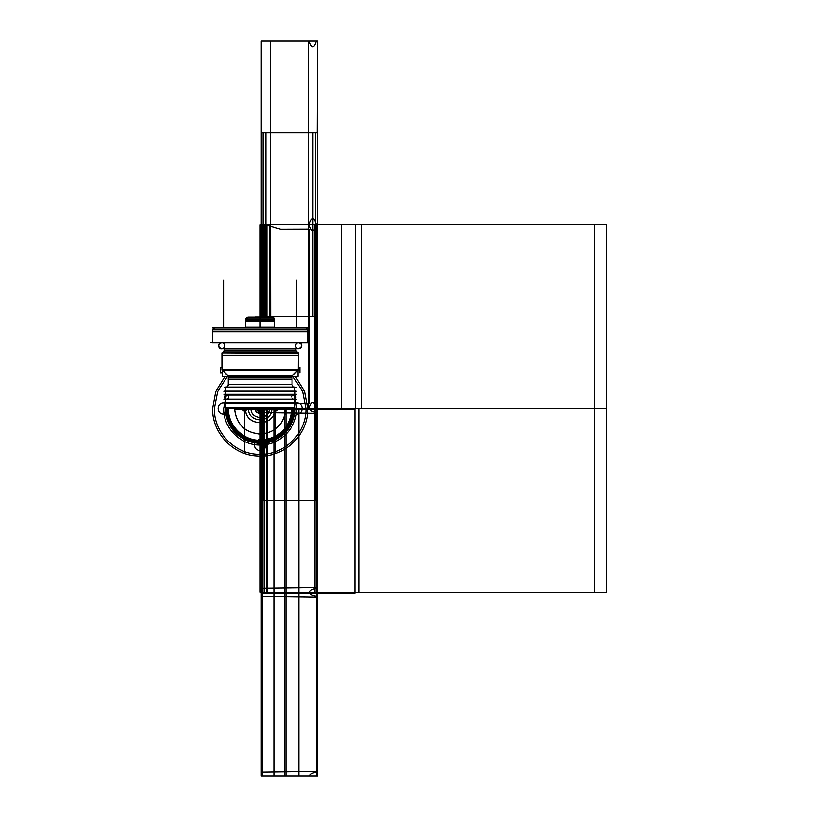 <?xml version="1.0" encoding="UTF-8"?>
<svg xmlns="http://www.w3.org/2000/svg" width="817" height="817" viewBox="0 0 817 817"><rect width="100%" height="100%" fill="white"/><g stroke="black" fill="none" stroke-linecap="round" stroke-linejoin="round"><path stroke-width="1.23" d="M294.968 408.5L225.349 408.5C227.065 428.568 237.88 440.149 257.784 443.263C277.198 445.142 295.56 427.996 295.008 408.5L294.498 402.556L295.008 408.5C295.56 427.996 277.198 445.142 257.784 443.263C237.88 440.149 227.065 428.568 225.318 408.5C227.065 428.568 237.88 440.149 257.784 443.263C277.198 445.142 295.56 427.996 295.008 408.5C295.56 427.996 277.198 445.142 257.784 443.263C237.88 440.149 227.065 428.568 225.318 408.5L225.829 402.556L225.318 408.5M285.705 408.5L285.705 409.337L234.561 409.337L234.561 408.5C236.368 424.942 245.539 433.459 262.073 434.031C276.606 431.672 284.5 423.165 285.756 408.5C284.245 424.054 275.707 432.581 260.163 434.103C244.61 432.581 236.082 424.054 234.561 408.5C236.399 425.044 245.641 433.541 262.277 434.011C276.697 431.58 284.52 423.073 285.756 408.5L606.285 408.5L285.756 408.5L594.613 408.5L594.613 224.675L266.72 224.675L266.72 317.098M221.948 367.333L220.427 367.333L221.948 367.333L220.427 367.333L220.427 372.777L220.427 367.333L221.948 367.333L221.948 353.332L222.05 369.672L221.948 367.333L222.05 369.672L298.276 369.672L292.711 375.228L227.616 375.228L228.27 376.31L222.05 369.672L221.948 367.333L220.427 367.333L221.948 367.333L220.427 367.333L221.948 367.333L222.05 369.672L298.276 369.672L292.047 376.31L292.711 375.228L227.616 375.228L228.27 376.31L222.05 369.672L298.276 369.672L298.368 353.332L298.276 369.672L222.05 369.672L298.276 369.672L292.711 375.228L227.616 375.228L228.27 376.31L222.428 370.06L227.616 375.228L292.711 375.228L227.616 375.228L292.711 375.228L292.047 376.31L297.888 370.06M299.9 372.777L299.9 367.333L299.9 372.777M222.316 372.777L222.316 370.009M228.26 376.453A2.635 2.625 90 0 1 228.331 377.229L228.27 384.49L228.27 377.229L228.27 384.49L228.27 377.229L228.27 384.49L228.27 377.229L291.996 377.229A2.635 2.625 90 0 1 292.067 376.453M227.402 375.126L292.925 375.126M228.27 377.086L292.047 377.086M291.914 376.453L298.031 376.453L298.031 369.917M222.03 370.009L222.03 352.903L221.948 370.009L298.368 370.009L298.368 352.903L298.368 370.009M298.368 353.23L221.948 352.903L298.368 352.903L298.297 370.009M221.948 352.954L222.05 355.16L221.948 352.954M298.368 354.854L298.368 352.954L298.276 355.16L222.05 355.16M221.948 370.009L221.948 352.903L298.389 353.332M245.529 350.268L224.552 350.268A0.878 0.878 -90 0 1 224.297 350.891A0.878 0.878 90 0 0 224.552 350.268A0.878 0.878 -90 0 1 224.297 350.891L296.02 350.891A0.878 0.878 90 0 1 295.764 350.268A0.878 0.878 90 0 0 296.02 350.891A0.878 0.878 -90 0 1 295.764 350.268L224.552 350.268A0.878 0.878 -90 0 1 224.297 350.891L296.02 350.891A0.878 0.878 -90 0 1 295.764 350.268L224.552 350.268A0.878 0.878 -90 0 1 224.297 350.891L245.529 350.891M296.111 350.983L298.042 352.903L296.111 350.983L298.042 352.903L296.111 350.983L298.042 352.903L296.111 350.983L295.764 348.788L295.764 350.125L295.764 348.788L295.764 350.125L295.764 348.788L295.764 350.125L295.764 348.788L295.764 350.125L224.614 350.125A0.878 0.878 90 0 1 224.266 350.983L296.06 350.983A0.878 0.878 90 0 1 295.703 350.125L295.764 348.788L298.695 348.788A3.013 3.013 0 0 0 299.686 342.926A3.013 3.013 0 0 1 298.695 348.788C302.658 346.49 302.658 344.478 298.695 342.762C302.658 344.417 302.658 346.428 298.695 348.788L221.632 348.788A3.013 3.013 0 0 1 220.631 342.926A3.013 3.013 0 0 0 221.632 348.788L298.695 348.788M222.285 352.903L224.205 350.983A0.878 0.878 90 0 0 224.542 350.125L222.285 352.903M224.552 350.125L224.552 348.788L224.552 350.125M295.631 345.397A3.013 3.002 90 0 1 297.623 342.926M299.614 342.926A3.013 3.002 90 0 1 298.613 348.788M224.685 345.397A3.013 3.002 90 0 0 222.704 342.926M220.713 342.926A3.013 3.002 90 0 0 221.703 348.788M295.693 348.788L295.693 350.411L295.693 348.788M224.624 348.788L224.624 350.411L224.624 348.788M295.856 350.789L297.97 352.903M224.471 350.789L222.357 352.903M221.948 353.23L224.399 350.789L221.928 353.332M309.602 342.67L210.715 342.67M212.971 329.547L214.565 327.944L212.522 329.894L212.614 342.926L212.614 329.547L307.703 329.547L307.703 342.926L307.703 329.547L307.703 342.926L212.614 342.926L212.614 329.547L307.703 329.802L217.976 329.802M212.614 329.588L212.614 331.804L212.614 329.588M307.703 331.804L307.703 342.67L307.703 329.588L307.703 331.804L212.614 331.804L212.614 342.67L212.614 331.804M307.713 329.894L212.522 329.894L214.473 327.944L305.844 327.944L307.355 329.547M307.447 329.547L305.946 328.046L214.371 328.046L212.88 329.547L214.371 328.046L305.946 328.046L307.447 329.547L305.946 328.046L307.447 329.547L305.946 328.046L214.371 328.046L305.946 328.046L307.447 329.547M307.774 328.046L212.543 328.046M245.56 327.944L245.56 327.28L274.788 327.28L274.788 327.944M266.72 409.337L266.72 592.325L594.613 592.325L594.613 408.5L285.756 408.5C284.52 423.073 276.697 431.58 262.277 434.011C245.641 433.541 236.399 425.044 234.561 408.5L234.561 409.337L234.612 408.5M296.377 327.944L302.351 327.903M297.082 327.944L291.118 327.903M265.78 327.944L254.547 327.903M223.94 327.944L217.976 327.903M223.235 327.944L229.209 327.903M228.413 376.453L222.285 376.453L222.285 369.917M292.047 379.19L292.047 376.984L292.047 379.19L228.27 379.19L228.27 376.984L228.27 379.19M291.986 376.933L291.986 384.776M228.331 376.933L228.331 384.776M293.773 387.115A2.635 2.625 90 0 1 291.996 384.49L228.331 384.49A2.635 2.625 90 0 1 226.554 387.115M294.753 387.258L225.502 387.258L225.523 390.883L225.523 387.258M234.561 384.623L292.047 384.623A2.635 2.635 0 0 0 293.834 387.115A2.635 2.635 0 0 1 292.047 384.623A2.635 2.635 0 0 0 293.834 387.115A2.635 2.635 0 0 1 292.047 384.623L228.27 384.623A2.635 2.635 0 0 1 226.483 387.115A2.635 2.635 0 0 0 228.27 384.623A2.635 2.635 0 0 1 226.483 387.115A2.635 2.635 90 0 0 228.27 384.49L227.565 386.421M296.183 387.258L224.134 387.258M225.523 387.115L294.804 387.115L294.804 391.026L225.523 391.026L225.523 387.115M294.804 387.258L294.804 390.883L294.804 387.258M294.733 387.115L294.804 391.026L294.733 387.115M296.183 390.883L224.134 390.883M296.397 391.476L223.919 391.476M225.318 391.333L295.008 391.333L295.008 394.478L225.318 394.478L225.318 391.333M225.318 394.335L225.318 391.476L225.318 394.335M295.008 391.476L295.008 394.335L295.008 391.476M294.937 391.333L295.008 394.478L294.937 391.333M296.397 394.335L223.919 394.335M291.843 394.478L292.108 395.101M228.484 394.478L228.219 395.101M291.781 396.684A2.053 2.042 90 0 1 295.815 397.144A2.053 2.042 90 0 1 293.773 399.196L293.742 399.196M228.546 396.684A2.053 2.042 90 0 0 224.512 397.144A2.053 2.042 90 0 0 226.554 399.196L226.585 399.196M293.834 399.196A2.053 2.053 0 0 0 295.887 397.144A2.053 2.053 0 0 0 293.834 395.101A2.053 2.053 0 0 1 295.887 397.144A2.053 2.053 0 0 1 293.834 399.196L226.483 399.196A2.053 2.053 0 0 1 224.44 397.144A2.053 2.053 0 0 1 226.483 395.101A2.053 2.053 0 0 0 224.44 397.144A2.053 2.053 0 0 0 226.483 399.196L293.834 399.196M296.397 399.544L223.919 399.544M225.318 399.411L295.008 399.411L295.008 402.556L225.318 402.556L225.318 399.411M225.318 402.413L225.318 399.544L225.318 402.413M295.008 399.544L295.008 402.413L295.008 399.544M294.937 399.411L295.008 402.556L294.937 399.411M296.397 402.413L223.919 402.413M296.183 402.995L224.134 402.995M226.687 408.5L225.533 407.193L226.687 408.5A1.174 1.174 0 0 1 225.533 407.469A1.174 1.174 0 0 0 226.687 408.5A1.174 1.174 0 0 1 225.533 407.469L225.523 402.863L225.523 407.469A1.174 1.174 0 0 0 226.687 408.5A1.174 1.174 0 0 1 225.533 407.469L225.523 402.863L225.523 407.469L225.584 402.863L294.804 402.863L294.804 407.469A1.174 1.174 0 0 1 293.63 408.5A1.174 1.174 0 0 0 294.794 407.469A1.174 1.174 0 0 1 293.63 408.5A1.174 1.174 0 0 0 294.794 407.469A1.174 1.174 0 0 1 293.63 408.5C294.089 426.382 278.056 442.426 260.163 441.966C242.271 442.426 226.227 426.382 226.687 408.5A1.174 1.174 0 0 1 225.533 407.469L294.804 407.469A1.174 1.174 0 0 1 293.63 408.5L294.794 407.193A1.174 1.174 90 0 1 293.487 408.49L294.794 407.193M294.804 407.326L225.523 407.326L225.523 402.995L225.523 407.326L294.804 407.326L294.804 402.995L294.804 407.326L294.804 402.995L294.804 407.326L294.804 402.995L294.804 407.326L232.14 407.326M294.723 407.193A1.174 1.164 90 0 1 293.569 408.5M225.594 407.193A1.174 1.164 90 0 0 226.758 408.5M294.804 407.469L294.804 408.5C295.274 427.005 278.668 443.621 260.163 443.141C241.648 443.621 225.043 427.005 225.523 408.5C225.043 427.005 241.648 443.621 260.163 443.141C278.668 443.621 295.274 427.005 294.804 408.5C295.274 427.005 278.668 443.621 260.163 443.141C241.648 443.621 225.043 427.005 225.523 408.5L225.533 407.509M255.364 320.029L274.726 320.029L274.726 327.28L274.726 320.029L245.59 320.029L245.59 327.28L245.59 318.947L245.59 327.28L245.59 318.947L245.59 327.28L245.621 318.947L274.726 318.947L274.706 327.28L274.726 320.029L245.59 320.029L264.963 320.029M245.59 318.987L245.59 321.204L245.59 318.987M274.726 321.204L274.726 318.987L274.726 321.204L245.59 321.204M271.785 317.098A2.921 2.921 90 0 1 274.492 318.947A2.921 2.921 0 0 0 271.806 317.098A2.921 2.921 0 0 1 274.522 318.947A2.921 2.921 0 0 0 271.806 317.098A2.921 2.921 0 0 1 274.522 318.947L271.806 317.098A2.921 2.921 0 0 1 274.522 318.947L271.806 317.098A2.921 2.921 0 0 1 274.522 318.947A2.921 2.921 90 0 0 271.663 317.108L271.806 317.098M248.654 317.108L248.521 317.098A2.921 2.921 90 0 0 245.825 318.947A2.921 2.921 0 0 1 248.521 317.098A2.921 2.921 0 0 0 245.794 318.947A2.921 2.921 0 0 1 248.521 317.098A2.921 2.921 0 0 0 245.794 318.947L248.521 317.098A2.921 2.921 0 0 0 245.794 318.947L248.521 317.098A2.921 2.921 0 0 0 245.794 318.947M272.275 317.098L248.051 317.098M254.986 317.006L265.341 317.006M255.364 317.098L264.953 317.098M224.552 346.5A3.013 3.013 0 0 1 219.599 348.001A3.013 3.013 0 0 1 220.631 342.926A3.013 3.013 0 0 0 219.599 348.001A3.013 3.013 0 0 0 224.552 346.5A3.013 3.013 0 0 1 219.599 348.001A3.013 3.013 0 0 1 220.631 342.926A3.013 3.013 0 0 0 219.599 348.001A3.013 3.013 0 0 0 224.552 346.5A3.013 3.013 0 0 1 219.599 348.001A3.013 3.013 0 0 1 220.631 342.926A3.013 3.013 0 0 0 219.599 348.001A3.013 3.013 0 0 0 224.552 346.5M222.622 342.926A3.013 3.013 0 0 1 224.552 345.05A3.013 3.013 0 0 0 222.622 342.926A3.013 3.013 0 0 1 224.552 345.05A3.013 3.013 0 0 0 222.622 342.926A3.013 3.013 0 0 1 224.552 345.05A3.013 3.013 0 0 0 222.622 342.926M295.764 345.05A3.013 3.013 0 0 1 297.694 342.926A3.013 3.013 0 0 0 295.764 345.05A3.013 3.013 0 0 1 297.694 342.926A3.013 3.013 0 0 0 295.764 345.05M299.686 342.926A3.013 3.013 0 0 1 300.717 348.001A3.013 3.013 0 0 1 295.764 346.5A3.013 3.013 0 0 0 300.717 348.001A3.013 3.013 0 0 0 299.686 342.926A3.013 3.013 0 0 1 300.717 348.001A3.013 3.013 0 0 1 295.764 346.5A3.013 3.013 0 0 0 300.717 348.001A3.013 3.013 0 0 0 299.686 342.926M274.788 350.268L295.693 350.268M274.788 350.891L295.948 350.891M214.371 328.046L212.88 329.547L214.371 328.046L212.88 329.547L214.371 328.046L305.946 328.046M307.611 329.802L302.351 329.802M291.118 329.802L274.788 329.802M245.529 329.802L229.209 329.802M285.756 384.623L291.986 384.623M292.047 384.49L292.047 377.229L292.047 384.49M291.904 395.101L291.904 394.478L291.904 395.101M228.413 395.101L228.413 394.478L228.413 395.101M228.413 397.828A2.053 2.053 0 0 1 225.267 398.798A2.053 2.053 0 0 1 225.267 395.499A2.053 2.053 0 0 1 228.413 396.47A2.053 2.053 0 0 0 225.267 395.499A2.053 2.053 0 0 0 225.267 398.798A2.053 2.053 0 0 0 228.413 397.828A2.053 2.053 0 0 1 225.267 398.798A2.053 2.053 0 0 1 225.267 395.499A2.053 2.053 0 0 1 228.413 396.47A2.053 2.053 0 0 0 225.267 395.499A2.053 2.053 0 0 0 225.267 398.798A2.053 2.053 0 0 0 228.413 397.828M291.904 396.47A2.053 2.053 0 0 1 295.049 395.499A2.053 2.053 0 0 1 295.049 398.798A2.053 2.053 0 0 1 291.904 397.828A2.053 2.053 0 0 0 295.049 398.798A2.053 2.053 0 0 0 295.049 395.499A2.053 2.053 0 0 0 291.904 396.47A2.053 2.053 0 0 1 295.049 395.499A2.053 2.053 0 0 1 295.049 398.798A2.053 2.053 0 0 1 291.904 397.828A2.053 2.053 0 0 0 295.049 398.798A2.053 2.053 0 0 0 295.049 395.499A2.053 2.053 0 0 0 291.904 396.47M225.523 407.326L225.523 402.995L225.523 407.326M295.764 350.268A0.878 0.878 90 0 0 296.02 350.891L224.297 350.891L296.02 350.891A0.878 0.878 90 0 1 295.764 350.268L224.552 350.268L295.764 350.268M292.047 384.623A2.635 2.635 0 0 0 293.834 387.115A2.635 2.635 0 0 1 292.047 384.623L228.27 384.623A2.635 2.635 0 0 1 226.483 387.115A2.635 2.635 0 0 0 228.27 384.623A2.635 2.635 0 0 1 226.483 387.115M290.832 395.101L290.556 394.478M229.771 394.478L229.495 395.101M309.122 408.5C311.553 400.463 313.983 400.463 316.414 408.5L317.547 408.5L317.547 224.675L316.414 224.675C313.983 232.712 311.553 232.712 309.122 224.675L261.287 224.675L261.287 316.72L261.287 224.675L309.122 224.675C311.553 216.638 313.983 216.638 316.414 224.675L317.547 224.675L317.547 40.85L308.264 40.85L308.264 408.5L317.547 408.5L317.2 316.587L312.901 316.587L312.901 224.675L308.264 224.675L312.901 224.675L312.901 132.762L317.2 132.762L317.547 40.85L261.287 40.85L261.634 132.762L265.933 132.762L265.933 316.587L261.634 316.72M270.672 317.098L270.57 224.675L265.933 224.675L270.57 224.675L270.57 40.85L261.287 40.85L261.287 316.72L261.287 224.675L261.287 316.72L261.287 224.675L261.287 316.72L261.287 224.675L317.547 224.675L317.547 40.85L316.414 40.85C313.983 48.887 311.553 48.887 309.122 40.85L261.287 40.85L261.287 316.72M298.368 367.333L298.276 369.672L298.368 367.333M260.163 409.337L260.163 592.325L317.445 592.325L317.445 224.675L260.163 224.675L260.163 316.72L260.163 224.675L260.163 316.72L260.163 224.675L317.445 224.675L260.163 224.675L317.445 224.675L317.445 592.325L317.445 408.5L317.445 592.325L260.163 592.325L317.445 592.325L260.163 592.325L260.163 409.337M228.27 377.229A2.635 2.635 90 0 0 228.198 376.453L228.27 377.229M309.235 229.24L280.701 229.342L263.278 224.358L263.278 316.72L263.278 224.358L280.701 229.342L309.235 229.24L309.235 403.302L309.235 229.24M285.756 403.22L309.235 403.302L285.756 403.22M317.547 597.207L261.287 596.451L261.287 772.024L317.547 771.268L317.547 597.207M265.147 588.117L317.547 587.443L317.547 413.382L261.287 412.626L261.287 588.199L265.147 588.117M309.541 776.15C309.929 773.883 312.594 772.514 317.547 772.024L317.547 596.451C312.594 595.961 309.929 594.592 309.541 592.325L261.287 592.325L261.287 776.15L309.541 776.15M261.287 409.337L261.287 592.325L261.287 409.337L261.287 592.325L317.547 592.325L261.287 592.325L317.547 592.325L261.287 592.325L317.547 592.325L261.287 592.325L261.287 409.337L261.287 776.15L317.547 776.15L317.547 592.325L261.287 592.325L261.287 409.337L261.287 592.325L309.541 592.325C309.929 590.058 312.594 588.689 317.547 588.199L317.547 412.626C312.594 412.136 309.929 410.767 309.541 408.5M262.441 409.337L262.441 592.325L316.393 592.325L316.393 408.5M315.474 408.214L315.474 224.389L269.518 224.389L269.518 317.098L269.518 224.328L269.518 317.098L269.518 224.348L315.474 224.389L315.474 408.214L294.396 408.214L315.474 408.214M285.756 408.214L361.431 408.204L361.431 224.379L269.518 224.379L361.431 224.379L361.431 408.204L285.756 408.204L341.547 408.173L341.547 224.348L269.518 224.348L341.547 224.348L341.547 408.173L285.756 408.173M285.97 408.5L285.97 592.325L317.496 592.325L317.496 408.5L285.97 408.5M261.338 409.337L261.338 592.325L273.889 592.325L273.889 409.337M266.945 409.337L266.945 592.325L606.285 592.325L606.285 224.675L266.945 224.675L266.945 317.098M285.97 592.325L285.97 776.15L317.496 776.15L317.496 592.325L285.97 592.325M273.889 776.15L273.889 592.325L261.338 592.325L261.338 776.15L273.889 776.15M224.297 350.891A0.878 0.878 90 0 0 224.552 350.268M262.441 592.325L262.441 776.15L316.393 776.15L316.393 592.325L262.441 592.325M225.043 376.453L215.831 391.312L212.614 408.5C212.052 432.724 232.712 454.834 256.916 455.927C283.407 458.5 308.458 435.104 307.703 408.5L304.486 391.312L295.284 376.453M295.274 398.604L296.642 408.5C297.082 427.158 281.109 444.172 262.451 444.908C242.179 446.756 223.102 428.833 223.674 408.5L226.483 394.478M293.844 394.478L295.264 398.553M263.135 409.337L263.135 500.413L315.699 500.413L315.699 316.587L263.135 316.72M227.453 376.453L217.771 391.19L214.371 408.5C213.748 432.969 235.694 454.916 260.163 454.283C284.622 454.916 306.579 432.969 305.946 408.5L302.545 391.19L292.864 376.453M274.788 408.5C275.697 427.373 244.63 427.373 245.529 408.5C244.63 427.373 275.697 427.373 274.788 408.5M229.209 408.5L223.592 414.117C216.342 414.464 216.342 402.536 223.592 402.883M265.78 445.071C266.128 452.322 254.199 452.322 254.547 445.071C254.199 437.82 266.128 437.82 265.78 445.071M296.734 402.883C303.975 402.536 303.975 414.464 296.734 414.117L291.118 408.5M317.547 408.5L317.547 224.675L261.287 224.675L317.547 224.675L261.287 224.675L317.547 224.675L261.287 224.675L317.547 224.675L317.547 40.85L261.287 40.85L261.287 224.675L317.547 224.675L317.547 408.5M263.135 132.762L263.135 316.587L315.699 316.587L315.699 132.762L263.135 132.762M296.734 327.903L296.734 280.221L296.734 327.903M260.163 327.903L260.163 280.221L260.163 327.903M261.287 592.325L317.547 592.325L261.287 592.325L317.547 592.325L317.547 776.15L317.547 592.325L261.287 592.325L261.287 776.15L317.547 776.15L317.547 592.325L261.287 592.325L261.287 776.15L317.547 776.15L261.287 776.15L261.287 592.325L317.547 592.325L261.287 592.325M223.592 327.903L223.592 280.221L223.592 327.903M355.191 408.153L355.191 224.328L263.278 224.328L263.278 316.72L263.278 224.328L355.191 224.328L355.191 408.153L285.756 408.153L355.191 408.153M294.682 408.5C295.162 426.944 278.617 443.498 260.163 443.018C241.709 443.498 225.165 426.944 225.635 408.5L225.645 407.857M228.341 395.101L228.617 394.478M291.71 394.478L291.975 395.101M262.267 409.337L262.267 592.325L316.567 592.325L316.567 408.5M316.567 592.325L262.267 592.325L262.267 776.15L316.567 776.15L316.567 592.325M292.782 408.5C293.232 425.933 277.586 441.578 260.133 441.119C242.7 441.558 227.095 425.912 227.535 408.5C227.085 425.923 242.72 441.568 260.163 441.119C277.606 441.568 293.232 425.923 292.782 408.5M292.323 395.101L292.057 394.478L292.323 395.101M228.26 394.478L227.994 395.101L228.26 394.478M291.955 408.5C290.362 426.811 280.486 437.381 262.328 440.22C244.62 441.936 227.861 426.29 228.372 408.5C227.861 426.29 244.62 441.936 262.328 440.22C280.486 437.381 290.362 426.811 291.955 408.5M262.768 409.337L262.768 592.325L316.067 592.325L316.067 224.675L262.768 224.675L262.768 316.72L262.768 224.675L316.067 224.675L316.067 592.325L262.768 592.325L262.768 409.337M291.904 408.5C290.311 426.78 280.456 437.34 262.328 440.169C244.64 441.885 227.912 426.26 228.413 408.5C227.912 426.26 244.64 441.885 262.328 440.169C280.456 437.34 290.311 426.78 291.904 408.5M261.654 409.337L261.654 592.325L284.326 592.325L284.326 409.337M317.18 592.325L317.18 408.5L298.879 408.5L298.879 592.325L317.18 592.325L298.879 592.325L298.879 776.15L317.18 776.15L317.18 592.325M284.326 776.15L284.326 592.325L261.654 592.325L261.654 776.15L284.326 776.15M228.484 396.684A2.053 2.053 0 0 0 225.329 395.459A2.053 2.053 0 0 0 225.329 398.839A2.053 2.053 0 0 0 228.484 397.613A2.053 2.053 0 0 1 225.329 398.839A2.053 2.053 0 0 1 225.329 395.459A2.053 2.053 0 0 1 228.484 396.684M341.547 408.153L341.547 224.328L269.518 224.328L341.547 224.328L341.547 408.153L285.756 408.153L341.547 408.153M261.94 409.337L261.94 592.325L316.894 592.325L316.894 408.5M267.179 409.337L267.179 592.621L359.092 592.621L359.092 408.796L285.756 408.796L359.092 408.796L359.092 592.621L267.179 592.621L267.179 409.337M316.894 776.15L316.894 592.325L261.94 592.325L261.94 776.15L316.894 776.15M245.59 327.28L245.59 320.029L274.726 320.029L274.726 327.28L274.726 318.947L274.726 327.28M269.314 408.5C269.886 420.316 250.441 420.316 251.003 408.5C250.441 420.316 269.886 420.316 269.314 408.5M247.408 408.5C245.549 412.085 243.701 412.085 241.842 408.5M278.474 408.5C276.626 412.085 274.767 412.085 272.919 408.5M260.163 312.901L260.163 316.72L260.163 312.901M274.726 408.5C275.635 427.291 244.691 427.291 245.59 408.5M262.972 409.531L262.972 593.356L354.884 593.356L354.884 409.531L262.972 409.531L262.972 593.356L354.884 593.356L354.884 409.531L262.972 409.531M248.521 408.5C247.796 423.523 272.531 423.523 271.806 408.5M265.249 408.5C265.566 415.067 254.751 415.067 255.067 408.5M245.59 320.029L274.726 320.029M264.402 409.337L264.402 592.325L314.433 592.325L314.433 224.675L264.402 224.675L264.402 316.72M256.242 408.5C258.856 413.555 261.471 413.555 264.085 408.5C261.471 413.555 258.856 413.555 256.242 408.5M275.697 409.337L275.697 453.558L275.697 409.337M317.333 408.5L317.333 224.675L261.501 224.675L261.501 316.72L261.501 224.675L317.333 224.675L317.333 408.5M261.501 409.337L261.501 592.325L317.333 592.325L261.501 592.325L261.501 409.337M257.386 408.5C259.234 412.085 261.083 412.085 262.941 408.5C261.083 412.085 259.234 412.085 257.386 408.5M244.63 409.337L244.63 453.558L244.63 409.337M255.364 408.5C255.067 414.689 265.259 414.689 264.963 408.5M285.756 409.337L285.756 408.5L285.756 409.337M220.427 372.777L222.285 372.777L220.427 372.777M292.057 377.229L292.129 376.453M295.928 350.789L298.471 353.332L295.928 350.789M221.632 348.788C217.669 346.878 217.669 344.866 221.632 342.762C217.23 342.476 218.578 349.758 221.632 348.788L224.552 348.788M295.764 348.788L295.764 350.125M305.844 327.944L307.805 329.894L305.844 327.944M245.529 327.28L245.529 327.944L245.529 327.28M228.27 376.933L228.27 384.776L228.27 376.933M292.047 376.933L292.047 384.776L292.047 376.933M226.483 395.101L293.834 395.101L226.483 395.101C223.715 396.47 223.715 397.828 226.483 399.196M291.914 391.609L292.782 390.883M228.403 391.609L227.535 390.883"/></g></svg>
